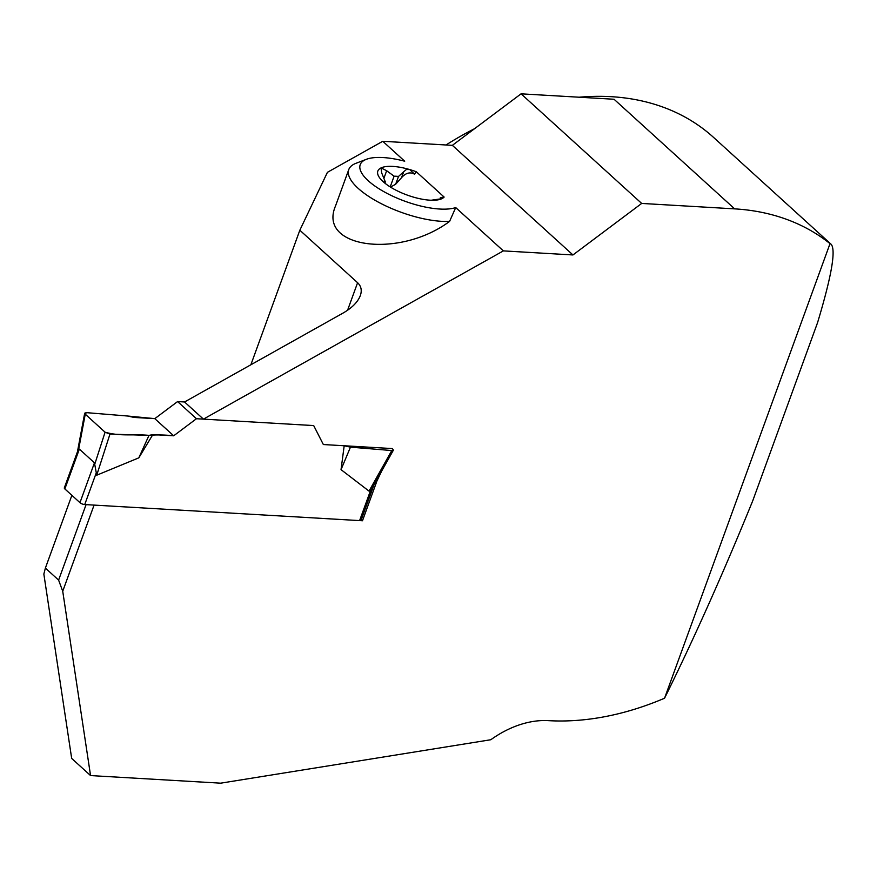 <?xml version="1.0" encoding="UTF-8"?>
<svg xmlns="http://www.w3.org/2000/svg" width="877" height="877" viewBox="0 0 877 877"><rect width="100%" height="100%" fill="white"/><g stroke="black" fill="none" stroke-linecap="round" stroke-linejoin="round"><path stroke-width="1.32" d="M77.549 451.534L64.328 487.864A3.629 1.272 20 0 0 64.854 488.938L79.96 502.664A3.629 1.272 20 0 0 84.729 504.549L359.592 520.598A3.629 1.272 20 0 0 361.116 520.127L374.008 484.718M79.96 502.664L94.464 462.826L79.358 449.101L77.746 451.534M94.464 462.826L96.711 475.213L138.829 457.838L152.839 434.586L148.991 435.387L109.965 434.093L96.711 475.213M372.944 486.209L369.02 491.109L341.032 469.644L344.19 445.757L350.46 447.149L391.778 450.548L369.02 491.109M391.778 450.548L393.4 450.142L392.425 448.575L323.35 444.54L313.692 425.575L323.35 444.54L344.19 445.757M196.459 418.724L177.582 401.567L184.554 401.973L203.431 419.129L313.692 425.575L196.459 418.724L173.679 435.803L152.839 434.586M177.582 401.567L154.801 418.647L133.951 417.43L127.691 416.027L86.374 412.639L84.696 413.177L77.242 452.828M78.59 449.638L85.255 414.185L105.076 432.197L94.727 464.306M105.076 432.197L109.965 434.093M138.829 457.838L148.991 435.387M154.801 418.647L173.679 435.803M85.255 414.185L84.696 413.177M341.032 469.644L350.46 447.149M347.566 310.261L357.597 282.712L299.835 230.223L327.428 172.32L382.767 141.285L404.703 161.215A54.506 19.075 20 0 0 366.378 159.307L355.952 163.308A63.593 22.254 20 0 0 348.783 169.546L335.529 205.942C317.364 247.961 399.199 259.044 449.594 221.388L455.711 207.575L503.376 250.888L203.431 419.129M357.597 282.712C361.203 286.121 362.113 290.419 360.326 295.604C357.772 302.083 352.05 307.882 343.148 313.012L184.554 401.973M503.376 250.888L572.955 254.955L641.679 203.431L734.652 208.869A290.704 206.983 132.3 0 1 830.015 243.642L664.558 698.224A290.704 206.983 132.3 0 1 548.377 720.642A90.846 64.679 132.3 0 0 490.813 739.739L220.664 783.172L90.561 775.575L62.727 591.241L58.606 580.103L86.078 504.626M62.727 591.241L94.08 505.097L362.475 520.763L376.967 480.925L381.769 470.872M58.606 580.103L45.385 568.088L71.881 495.319M45.385 568.088L43.85 574.073L71.673 758.419L90.561 775.575M441.46 198.849L440.353 197.643L444.135 197.051L416.279 171.739L414.58 174.227C410.151 171.717 405.81 172.868 401.545 177.669L403.705 171.739L398.498 176.452L395.659 184.236L401.545 177.669M395.659 184.236L390.495 187.097M830.015 243.642L831.122 244.255C836.121 249.901 831.604 276.036 817.561 322.67L752.751 500.767C723.13 573.437 693.74 639.256 664.558 698.224M831.122 244.255L713.604 137.448A290.704 206.983 132.3 0 0 579.171 97.215M474.589 128.678A290.704 206.983 132.3 0 0 445.987 144.979M444.135 197.051A35.771 12.519 -160 0 1 441.8 198.706A35.771 12.519 -160 0 1 434.29 200.241A35.771 12.519 -160 0 1 413.155 197.029A35.771 12.519 -160 0 1 383.117 181.649A35.771 12.519 -160 0 1 381.089 167.891A35.771 12.519 -160 0 1 409.734 169.568A35.771 12.519 -160 0 1 416.279 171.739M366.378 159.307A54.506 19.075 20 0 0 385.562 192.589A54.506 19.075 20 0 0 455.711 207.575M572.955 254.955L452.357 145.352L382.767 141.285M641.679 203.431L521.07 93.828L452.357 145.352M734.652 208.869L614.053 99.254L521.07 93.828M299.835 230.223L250.866 364.777M362.475 520.763L361.28 519.688M376.967 480.925L376.419 480.421M348.783 169.546A63.593 22.254 20 0 0 381.046 203.563A63.593 22.254 20 0 0 449.594 221.388M390.199 186.911L394.102 176.189A25.729 9 -160 0 1 398.498 176.452M403.705 171.739L406.413 169.469L409.734 169.568L414.58 174.227M440.353 197.643L441.8 198.706L431.221 200.241M380.475 168.603L381.089 167.891L381.681 172.912L385.299 181.835L384.959 182.361L382.887 181.09M381.089 167.891L386.658 170.741L394.102 176.189M127.691 416.027L86.374 412.639L85.255 414.185L105.076 432.197C120.401 436.614 134.28 433.841 148.991 435.387C156.04 434.663 164.273 434.806 173.679 435.803L154.801 418.647L127.691 416.027M64.854 488.938L79.358 449.101M84.729 504.549L96.119 473.262M359.592 520.598L370.982 489.311M384.115 177.746L386.658 170.741M393.4 450.142L373.163 486.231M384.882 183.15L385.255 182.131"/></g></svg>
